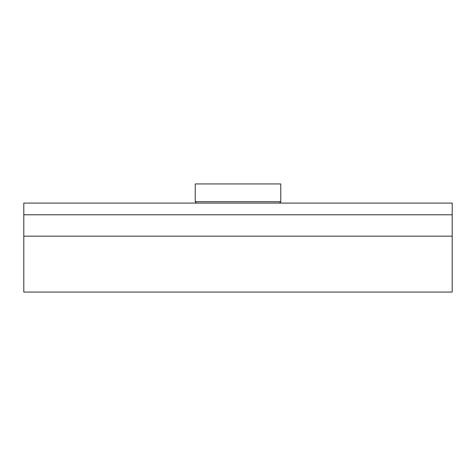 <?xml version="1.0" encoding="UTF-8"?>
<svg xmlns="http://www.w3.org/2000/svg" width="476" height="476" viewBox="0 0 476 476"><rect width="100%" height="100%" fill="white"/><g stroke="black" fill="none" stroke-linecap="round" stroke-linejoin="round"><path stroke-width="0.71" d="M452.2 292.062L23.8 292.062L452.2 292.062L452.2 236.173L23.8 236.173L23.8 292.062L23.8 236.173L452.2 236.173L452.2 214.789L23.8 214.789L23.8 236.173L23.8 214.789L452.2 214.789L452.2 203.097L23.8 203.097L23.8 214.789L23.8 203.097L452.2 203.097L452.2 292.062M280.429 203.097L280.429 201.729L280.429 203.097M280.084 201.729L280.084 203.097L280.084 201.729M195.916 203.097L195.916 201.729L195.916 203.097M195.571 201.729L195.571 203.097L195.571 201.729M280.769 183.938L280.769 201.729L195.231 201.729L195.231 183.938L280.769 183.938L195.231 183.938L195.231 201.729L280.769 201.729L280.769 183.938"/></g></svg>
